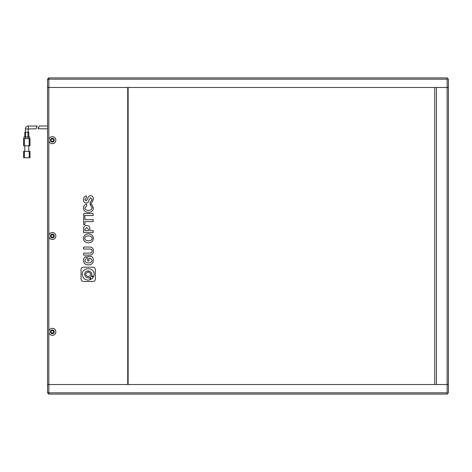 <?xml version="1.0" encoding="UTF-8"?>
<svg xmlns="http://www.w3.org/2000/svg" width="472" height="472" viewBox="0 0 472 472"><rect width="100%" height="100%" fill="white"/><g stroke="black" fill="none" stroke-linecap="round" stroke-linejoin="round"><path stroke-width="0.71" d="M447.12 392.822L447.12 384.521L448.4 384.521L448.4 87.479L436.423 87.479L436.423 384.521L448.4 384.521L448.4 392.822L447.763 393.465L447.12 392.822L48.834 392.822L48.834 384.521L447.12 384.521L447.12 87.479L48.834 87.479L48.834 140.178A3.51 3.51 0 0 1 52.345 136.668A3.51 3.51 0 0 1 55.861 140.178A3.51 3.51 0 0 1 52.345 143.695A3.51 3.51 0 0 1 48.834 140.178L48.834 236A3.51 3.51 0 0 1 52.345 232.489A3.51 3.51 0 0 1 55.861 236A3.51 3.51 0 0 1 52.345 239.51A3.51 3.51 0 0 1 48.834 236L48.834 331.822A3.51 3.51 0 0 1 52.345 328.305A3.51 3.51 0 0 1 55.861 331.822A3.51 3.51 0 0 1 52.345 335.332A3.51 3.51 0 0 1 48.834 331.822L48.834 384.521L47.554 384.521L47.554 392.822L48.834 394.102L447.12 394.102L447.763 393.465M48.834 394.102L48.834 392.822L47.554 392.822M50.752 236A1.599 1.599 0 0 0 52.345 237.599A1.599 1.599 0 0 0 53.944 236A1.599 1.599 0 0 0 52.345 234.401A1.599 1.599 0 0 0 50.752 236M50.752 331.822A1.599 1.599 0 0 0 52.345 333.415A1.599 1.599 0 0 0 53.944 331.822A1.599 1.599 0 0 0 52.345 330.223A1.599 1.599 0 0 0 50.752 331.822M50.752 140.178A1.599 1.599 0 0 0 52.345 141.777A1.599 1.599 0 0 0 53.944 140.178A1.599 1.599 0 0 0 52.345 138.585A1.599 1.599 0 0 0 50.752 140.178M51.07 236A1.28 1.28 0 0 0 52.345 237.28A1.28 1.28 0 0 0 53.625 236A1.28 1.28 0 0 0 52.345 234.72A1.28 1.28 0 0 0 51.07 236M51.07 331.822A1.28 1.28 0 0 0 52.345 333.096A1.28 1.28 0 0 0 53.625 331.822A1.28 1.28 0 0 0 52.345 330.542A1.28 1.28 0 0 0 51.07 331.822M51.07 140.178A1.28 1.28 0 0 0 52.345 141.458A1.28 1.28 0 0 0 53.625 140.178A1.28 1.28 0 0 0 52.345 138.904A1.28 1.28 0 0 0 51.07 140.178M39.111 126.461L38.126 128.803L38.35 127.599M39.158 126.006L47.554 126.006M38.126 128.803L47.554 128.803M25.399 132.195L25.399 129.004A2.997 2.997 0 0 1 28.391 126.006L37.141 126.006L36.32 127.564M25.399 129.004L36.073 128.803L37.141 126.006M28.19 129.004L28.19 132.195M25.594 136.986L25.594 132.195L24.798 132.195L24.798 136.986M25.594 132.195L27.99 132.195L27.99 136.986M28.792 136.986L28.792 132.195L27.99 132.195M29.671 138.585L29.671 136.986L23.919 136.986L23.919 138.585M24.396 138.585L23.6 138.585L23.6 145.771L24.396 145.771L24.396 138.585L29.187 138.585L29.187 145.771L24.396 145.771M29.187 145.771L29.99 145.771L29.99 138.585L29.187 138.585M24.798 145.771L24.798 151.359M28.792 151.359L28.792 145.771M24.396 151.359L23.6 151.359L23.6 157.748L24.396 157.748L24.396 151.359L29.187 151.359L29.187 157.748L24.396 157.748M29.187 157.748L29.99 157.748L29.99 151.359L29.187 151.359M128.136 87.562L127.723 87.562M127.723 384.438L128.136 384.438M54.262 331.822A1.917 1.917 0 0 0 52.345 329.904A1.917 1.917 0 0 0 50.427 331.822A1.917 1.917 0 0 0 52.345 333.733A1.917 1.917 0 0 0 54.262 331.822M54.262 236A1.917 1.917 0 0 0 52.345 234.082A1.917 1.917 0 0 0 50.427 236A1.917 1.917 0 0 0 52.345 237.917A1.917 1.917 0 0 0 54.262 236M54.262 140.178A1.917 1.917 0 0 0 52.345 138.266A1.917 1.917 0 0 0 50.427 140.178A1.917 1.917 0 0 0 52.345 142.096A1.917 1.917 0 0 0 54.262 140.178M127.723 384.521L127.723 87.479M48.834 77.898L47.554 79.178L48.834 79.178L48.834 77.898L447.12 77.898L447.763 78.535L447.12 79.178L48.834 79.178L48.834 87.479L47.554 87.479L47.554 384.521M434.73 87.479L434.73 384.521M128.136 384.521L128.136 87.479M447.763 78.535L448.4 79.178L448.4 87.479L447.12 87.479L447.12 79.178M47.554 79.178L47.554 87.479M86.27 256.443C84.394 257.051 83.461 258.396 83.461 260.473C83.609 263.329 85.243 264.81 88.364 264.922C91.574 264.81 93.238 263.287 93.356 260.349C93.356 258.272 92.642 256.957 91.214 256.402L87.65 256.402L87.65 260.933L88.984 260.933L88.984 258.272L90.589 258.272L92.064 260.308C91.916 261.972 90.695 262.845 88.406 262.928C86.152 262.845 84.948 262.025 84.795 260.473L86.27 258.52L86.27 256.443M89.12 255.11C92.034 255.193 93.444 253.865 93.356 251.122C93.503 248.266 92.064 246.909 89.031 247.045L83.591 247.045L83.591 249.039L89.609 249.039C91.302 248.986 92.123 249.664 92.064 251.08C92.064 252.437 91.243 253.116 89.609 253.116L83.591 253.116L83.591 255.11L89.12 255.11M83.461 238.354C83.579 241.18 85.243 242.667 88.453 242.803C91.544 242.667 93.179 241.18 93.356 238.354C93.179 235.528 91.544 234.047 88.453 233.905C85.302 234.1 83.638 235.581 83.461 238.354M92.105 238.354C92.046 236.773 90.83 235.97 88.453 235.941C86.105 236 84.889 236.802 84.795 238.354C84.919 239.906 86.134 240.726 88.453 240.808C90.771 240.755 91.987 239.935 92.105 238.354M89.833 228.79C89.892 226.578 88.854 225.492 86.712 225.551C84.635 225.522 83.591 226.601 83.591 228.79L83.591 232.661L93.173 232.661L93.173 230.708L89.833 230.708L89.833 228.79M84.93 230.708L88.453 230.708L88.453 229.168L86.712 227.545L84.93 229.168L84.93 230.708M84.93 216.695L83.591 216.695L83.591 224.595L84.93 224.595L84.93 221.639L93.173 221.639L93.173 219.645L84.93 219.645L84.93 216.695M93.173 213.574L83.591 213.574L83.591 215.533L93.173 215.533L93.173 213.574M86.624 204.181C84.547 204.624 83.491 205.94 83.461 208.128C83.638 210.848 85.285 212.276 88.406 212.412C91.556 212.276 93.202 210.819 93.356 208.046L91.751 204.388L89.922 204.388L92.064 207.591C91.946 209.391 90.754 210.317 88.494 210.376C86.122 210.347 84.901 209.556 84.842 208.005L86.624 206.134L86.624 204.181M91.574 203.184L93.356 199.355C93.356 196.889 92.406 195.673 90.5 195.697C88.984 195.697 87.975 196.918 87.473 199.355L86.087 200.936L84.842 199.567L86.447 197.862L86.447 195.945C84.517 196.281 83.52 197.502 83.461 199.609C83.491 201.768 84.364 202.889 86.087 202.972C87.692 203.167 88.718 201.992 89.167 199.438L90.636 197.733L92.105 199.65L89.881 203.184L91.574 203.184M92.736 281.507C94.465 281.501 95.332 280.628 95.344 278.899L95.344 269.819C95.332 268.096 94.465 267.223 92.736 267.217L83.656 267.217C81.927 267.223 81.06 268.096 81.054 269.819L81.054 278.899C81.237 280.628 82.275 281.501 84.181 281.507L92.736 281.507M88.211 271.831C84.948 273.483 84.948 275.135 88.211 276.787C91.474 275.135 91.474 273.483 88.211 271.831M93.568 276.763L94.099 274.362C94.483 266.898 81.91 266.898 82.299 274.362C82.635 277.89 84.6 279.813 88.199 280.15L90.76 279.577L89.45 277.654C89.987 277.801 85.686 279.04 84.618 274.362C84.818 272.22 86.016 271.052 88.199 270.851C92.972 271.913 91.698 276.096 91.58 275.518L93.568 276.763M91.603 276.256C89.792 277.17 89.792 278.091 91.603 279.011C93.415 278.091 93.415 277.17 91.603 276.256M28.391 126.006L28.391 128.803M25.517 138.585L25.517 136.986M28.072 136.986L28.072 138.585"/></g></svg>
